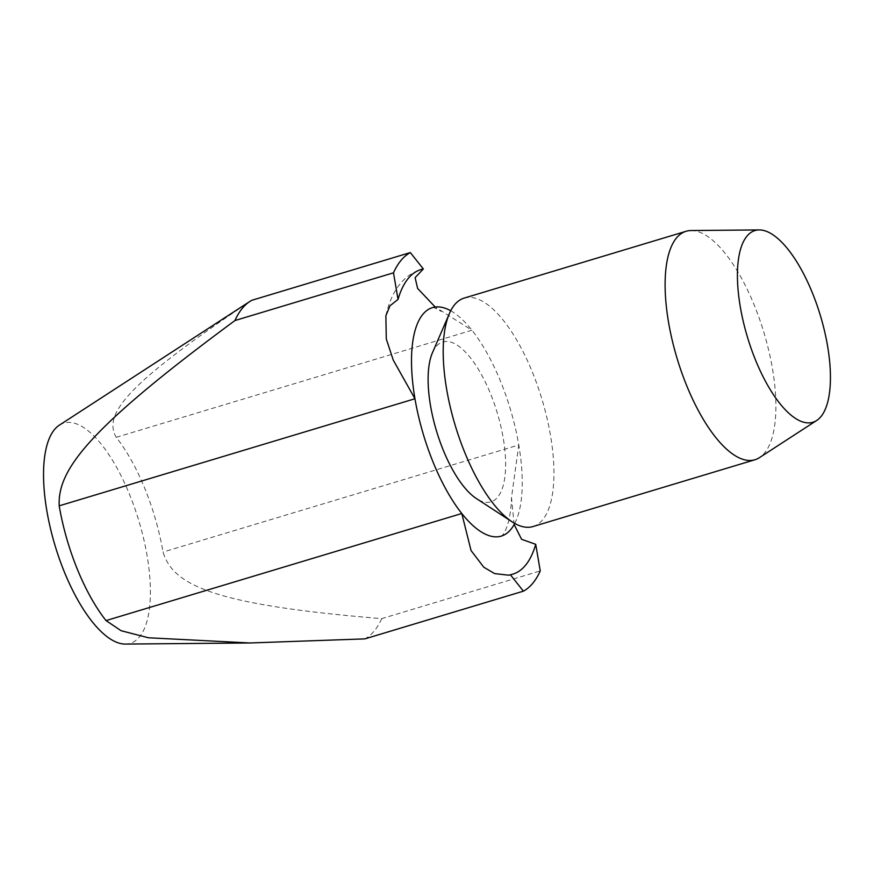 <?xml version="1.0" encoding="UTF-8"?>
<svg xmlns="http://www.w3.org/2000/svg" width="874" height="874" viewBox="0 0 874 874"><rect width="100%" height="100%" fill="white"/><g stroke="black" fill="none" stroke-linecap="round" stroke-linejoin="round"><path stroke-width="0.66" stroke-dasharray="4.37 3.28" d="M251.799 300.295C123.758 385.74 103.536 414.779 116.198 437.317A119.301 45.295 -106.8 0 1 144.8 488.457A119.301 45.295 -106.8 0 1 163.023 552.062C173.118 585.296 213.158 604.83 381.709 618.639L540.252 570.919M59.41 425.125A115.018 43.667 -106.8 0 1 129.428 494.171A115.018 43.667 -106.8 0 1 125.31 644.072M464.192 298.078A119.301 45.295 -106.8 0 1 532.266 371.832A119.301 45.295 -106.8 0 1 550.489 435.438A119.301 45.295 -106.8 0 1 532.965 526.563M432.466 352.692A83.511 31.704 -106.8 0 1 490.445 393.519A83.511 31.704 -106.8 0 1 504.822 477.313A83.511 31.704 -106.8 0 1 476.363 498.541M691.115 230.528A119.301 45.295 -106.8 0 1 754.207 305.015A119.301 45.295 -106.8 0 1 772.441 368.631A119.301 45.295 -106.8 0 1 759.473 457.626M450.722 310.762A119.301 45.295 -106.8 0 1 471.96 330.23A119.301 45.295 -106.8 0 1 500.551 381.37A119.301 45.295 -106.8 0 1 518.785 444.975A119.301 45.295 -106.8 0 1 514.731 523.428M514.152 524.509L511.487 497.59L518.785 444.975L163.023 552.062M116.198 437.317L471.96 330.23L435.208 307.036M381.709 618.639A178.962 67.943 -106.8 0 1 364.873 638.883M432.488 307.626C433.286 307.167 436.192 308.435 441.195 311.417M385.871 315.754C388.154 305.354 391.639 296.483 396.304 289.141C402.75 279.167 410.988 272.633 421.017 269.542M512.721 574.196L508.592 575.201M501.261 536.112C499.425 538.308 510.471 531.96 511.498 497.59"/><path stroke-width="1.31" d="M514.731 523.428A119.301 45.295 -106.8 0 1 501.261 536.112A119.301 45.295 -106.8 0 1 461.789 513.508L471.053 550.544L483.792 567.215L494.662 573.606L508.592 575.19L510.394 574.764L523.406 591.163L364.873 638.883L249.997 642.969L148.438 637.78L121.093 630.711L106.027 620.584A119.301 45.295 -106.8 0 1 77.425 569.444A119.301 45.295 -106.8 0 1 59.203 505.838C57.531 470.081 87.334 429.527 234.953 320.539A178.962 67.943 -106.8 0 1 249.909 301.421A178.962 67.943 -106.8 0 1 251.799 300.295L410.332 252.575L423.355 268.974L415.117 277.626L417.608 288.42L435.208 307.036M249.997 642.969L125.31 644.072A115.018 43.667 -106.8 0 1 64.479 572.262A115.018 43.667 -106.8 0 1 59.41 425.125L249.909 301.421M816.633 420.514L759.473 457.626A119.301 45.295 -106.8 0 1 754.918 459.757L532.965 526.563A119.301 45.295 -106.8 0 1 512.142 521.865A119.301 45.295 -106.8 0 1 464.892 452.819A119.301 45.295 -106.8 0 1 449.422 313.504A119.301 45.295 -106.8 0 1 464.192 298.078L686.145 231.271A119.301 45.295 -106.8 0 1 691.115 230.528L759.255 229.928A100.128 38.008 -106.8 0 1 812.208 292.44A100.128 38.008 -106.8 0 1 816.633 420.514A100.128 38.008 -106.8 0 1 755.671 360.416A100.128 38.008 -106.8 0 1 759.255 229.928M512.142 521.865L476.363 498.541A83.511 31.704 -106.8 0 1 443.293 450.219A83.511 31.704 -106.8 0 1 432.466 352.692L449.422 313.504M754.918 459.757A119.301 45.295 -106.8 0 1 686.844 386.013A119.301 45.295 -106.8 0 1 686.145 231.271M106.027 620.584L461.789 513.508A119.301 45.295 -106.8 0 1 433.187 462.368A119.301 45.295 -106.8 0 1 414.964 398.752A119.301 45.295 -106.8 0 1 432.488 307.626A119.301 45.295 -106.8 0 1 450.722 310.762M523.406 591.163A178.962 67.943 -106.8 0 0 540.252 570.919L535.718 544.316L521.57 539.28L514.152 524.509M234.953 320.539L393.497 272.819L398.031 299.421L389.99 305.791L385.871 315.754L386.286 338.915L393.224 360.044L414.964 398.752L59.203 505.838M393.497 272.819A178.962 67.943 -106.8 0 1 410.332 252.575M398.031 299.421A159.079 60.393 -106.8 0 1 421.017 269.542A159.079 60.393 -106.8 0 1 423.355 268.974M535.718 544.316A159.079 60.393 -106.8 0 1 512.721 574.196A159.079 60.393 -106.8 0 1 510.394 574.764"/></g></svg>

